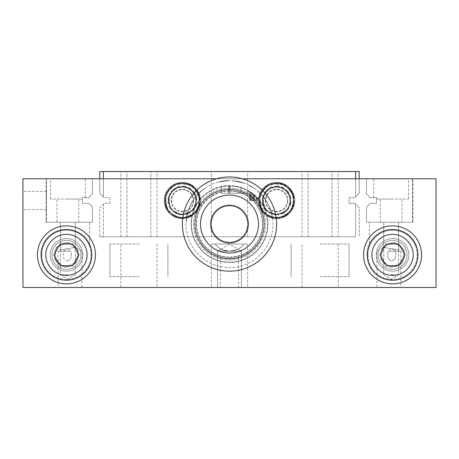 <?xml version="1.0" encoding="UTF-8"?>
<svg xmlns="http://www.w3.org/2000/svg" width="459" height="459" viewBox="0 0 459 459"><rect width="100%" height="100%" fill="white"/><g stroke="black" fill="none" stroke-linecap="round" stroke-linejoin="round"><path stroke-width="0.34" stroke-dasharray="2.29 1.72" d="M391.114 274.798L398.544 274.798L391.114 274.798M391.114 222.254L401.986 222.254L391.114 222.254M391.114 248.807C388.75 250.046 387.614 252.06 387.712 254.865C387.614 257.665 388.75 259.685 391.114 260.924C388.75 259.685 387.614 257.665 387.712 254.865C387.614 252.06 388.75 250.04 391.114 248.807C394.327 249.277 395.922 251.297 395.893 254.865C395.922 258.434 394.327 260.454 391.114 260.924C394.327 260.454 395.922 258.434 395.893 254.865C395.922 251.291 394.327 249.271 391.114 248.807M388.939 248.325C382.095 246.913 382.095 246.913 388.939 248.325C382.095 246.913 382.095 246.913 388.939 248.325L391.114 248.709L388.939 248.325M67.886 274.798L60.456 274.798L67.886 274.798M67.886 260.924C64.667 260.454 63.078 258.434 63.107 254.865C63.078 251.297 64.673 249.277 67.886 248.807C64.673 249.277 63.078 251.297 63.107 254.865C63.078 258.434 64.673 260.454 67.886 260.924C70.25 259.685 71.386 257.665 71.288 254.865C71.386 257.665 70.25 259.685 67.886 260.924M67.886 222.254L57.014 222.254L67.886 222.254M67.886 248.709C58.322 250.172 58.322 250.172 67.886 248.709C58.322 250.172 58.322 250.172 67.886 248.709L70.061 248.325L67.886 248.709M22.95 200.508L22.95 191.449L22.95 200.508M46.502 200.508L46.502 191.449L46.502 200.508M229.5 287.477L211.381 287.477L229.5 287.477M229.5 251.239L217.543 251.239L229.5 251.239C223.539 251.09 218.708 248.675 215.007 243.993L211.381 243.993L215.007 243.993C218.708 248.675 223.539 251.09 229.5 251.239C240.837 248.853 240.837 248.853 229.5 251.239C240.837 248.853 240.837 248.853 229.5 251.239L241.457 251.239L229.5 251.239C235.461 251.09 240.292 248.675 243.993 243.993L247.619 243.993L243.993 243.993C240.292 248.675 235.461 251.09 229.5 251.239L241.457 251.239L229.5 251.239C218.157 248.853 218.157 248.853 229.5 251.239C218.157 248.853 218.157 248.853 229.5 251.239A18.119 18.119 0 0 1 215.007 243.993L243.993 243.993A18.119 18.119 0 0 1 229.5 251.239M388.939 251.239L400.902 251.239L388.939 251.239M388.939 287.477L400.902 287.477L388.939 287.477M70.061 251.239L58.098 251.239L70.061 251.239M70.061 287.477L58.098 287.477L70.061 287.477M138.911 243.993L109.919 243.993L138.911 243.993M138.911 276.611L109.919 276.611L138.911 276.611M138.911 287.477L120.792 287.477L138.911 287.477M320.089 243.993L349.081 243.993L320.089 243.993M320.089 276.611L349.081 276.611L320.089 276.611M320.089 287.477L338.208 287.477L320.089 287.477M229.5 243.993L211.381 243.993L229.5 243.993M54.478 254.865A11.957 11.957 0 0 0 66.435 266.822A11.957 11.957 0 0 0 78.391 254.865A11.957 11.957 0 0 1 66.435 266.822A11.957 11.957 0 0 1 54.478 254.865A11.957 11.957 0 0 0 66.435 266.822A11.957 11.957 0 0 0 78.391 254.865A11.957 11.957 0 0 1 66.435 266.822A11.957 11.957 0 0 1 54.478 254.865A11.957 11.957 0 0 1 66.435 242.909A11.957 11.957 0 0 1 78.391 254.865A11.957 11.957 0 0 0 66.435 242.909A11.957 11.957 0 0 0 54.478 254.865A11.957 11.957 0 0 1 66.435 242.909A11.957 11.957 0 0 1 78.391 254.865A11.957 11.957 0 0 0 66.435 242.909A11.957 11.957 0 0 0 54.478 254.865M380.609 254.865A11.957 11.957 0 0 0 392.565 266.822A11.957 11.957 0 0 0 404.522 254.865A11.957 11.957 0 0 1 392.565 266.822A11.957 11.957 0 0 1 380.609 254.865A11.957 11.957 0 0 0 392.565 266.822A11.957 11.957 0 0 0 404.522 254.865A11.957 11.957 0 0 1 392.565 266.822A11.957 11.957 0 0 1 380.609 254.865A11.957 11.957 0 0 1 392.565 242.909A11.957 11.957 0 0 1 404.522 254.865A11.957 11.957 0 0 0 392.565 242.909A11.957 11.957 0 0 0 380.609 254.865A11.957 11.957 0 0 1 392.565 242.909A11.957 11.957 0 0 1 404.522 254.865A11.957 11.957 0 0 0 392.565 242.909A11.957 11.957 0 0 0 380.609 254.865M22.95 287.477L436.05 287.477L436.05 178.769L412.498 178.769L412.498 222.254L369.375 222.254L369.375 243.993L369.375 222.254L412.498 222.254L412.498 178.769L436.05 178.769L22.95 178.769L46.502 178.769L46.502 222.254L89.625 222.254L89.625 243.993L89.625 222.254L46.502 222.254L46.502 178.769L22.95 178.769L22.95 287.477L436.05 287.477L436.05 178.769L22.95 178.769L22.95 287.477L22.95 178.769L22.95 287.477L22.95 178.769L436.05 178.769L436.05 287.477L436.05 178.769L436.05 287.477L22.95 287.477M215.007 243.993L243.993 243.993A18.119 18.119 0 0 1 215.007 243.993M201.432 243.993A34.425 34.425 0 0 0 257.568 243.993A34.425 34.425 0 0 1 201.432 243.993M71.288 254.865C71.386 252.066 70.256 250.052 67.886 248.807C70.25 250.046 71.386 252.066 71.288 254.865M70.061 248.325C76.905 246.913 76.905 246.913 70.061 248.325C76.905 246.913 76.905 246.913 70.061 248.325M391.114 248.709C400.684 250.172 400.684 250.172 391.114 248.709C400.684 250.172 400.684 250.172 391.114 248.709M138.911 171.523L120.792 171.523L138.911 171.523M138.911 236.746L120.792 236.746L138.911 236.746M320.089 171.523L338.208 171.523L320.089 171.523M320.089 236.746L338.208 236.746L320.089 236.746M229.5 171.523L247.619 171.523L229.5 171.523M229.5 236.746L247.619 236.746L229.5 236.746M200.508 200.508A18.119 18.119 0 0 1 182.389 218.627A18.119 18.119 0 0 1 164.276 200.508A18.119 18.119 0 0 1 182.389 182.389A18.119 18.119 0 0 1 200.508 200.508A18.119 18.119 0 0 1 182.389 218.627A18.119 18.119 0 0 1 164.276 200.508A18.119 18.119 0 0 1 182.389 182.389A18.119 18.119 0 0 1 200.508 200.508M294.724 200.508A18.119 18.119 0 0 1 276.611 218.627A18.119 18.119 0 0 1 258.492 200.508A18.119 18.119 0 0 1 276.611 182.389A18.119 18.119 0 0 1 294.724 200.508A18.119 18.119 0 0 1 276.611 218.627A18.119 18.119 0 0 1 258.492 200.508A18.119 18.119 0 0 1 276.611 182.389A18.119 18.119 0 0 1 294.724 200.508M265.377 200.508A11.234 11.234 0 0 0 276.611 211.742A11.234 11.234 0 0 0 287.839 200.508A11.234 11.234 0 0 1 276.611 211.742A11.234 11.234 0 0 1 265.377 200.508A11.234 11.234 0 0 1 276.611 189.274A11.234 11.234 0 0 1 287.839 200.508A11.234 11.234 0 0 0 276.611 189.274A11.234 11.234 0 0 0 265.377 200.508M171.161 200.508A11.234 11.234 0 0 0 182.389 211.742A11.234 11.234 0 0 0 193.623 200.508A11.234 11.234 0 0 1 182.389 211.742A11.234 11.234 0 0 1 171.161 200.508A11.234 11.234 0 0 1 182.389 189.274A11.234 11.234 0 0 1 193.623 200.508A11.234 11.234 0 0 0 182.389 189.274A11.234 11.234 0 0 0 171.161 200.508M359.231 178.769L359.231 193.262L359.231 171.523L355.605 171.523L355.605 196.888L359.231 193.262L354.882 197.611L349.081 197.611L349.081 203.412L354.882 203.412L355.605 204.135L355.605 236.746L99.769 236.746L103.395 236.746L103.395 204.135L104.118 203.412L109.919 203.412L109.919 197.611L104.118 197.611L99.769 193.262L99.769 178.769M355.605 178.769L355.605 196.888L354.882 197.611L349.081 197.611L349.081 203.412L354.882 203.412L359.231 207.761L359.231 236.746L359.231 207.761L355.605 204.135L355.605 236.746L103.395 236.746L103.395 204.135L104.118 203.412L109.919 203.412L109.919 197.611L104.118 197.611L103.395 196.888L103.395 171.523L355.605 171.523M103.395 171.523L99.769 171.523L99.769 193.262L103.395 196.888L103.395 178.769M99.769 207.761L103.395 204.135L99.769 207.761L99.769 236.746L99.769 207.761M37.443 254.865A28.992 28.992 0 0 0 66.435 283.857A28.992 28.992 0 0 0 95.426 254.865A28.992 28.992 0 0 0 66.435 225.874A28.992 28.992 0 0 0 37.443 254.865A28.992 28.992 0 0 1 66.435 225.874A28.992 28.992 0 0 1 95.426 254.865A28.992 28.992 0 0 1 66.435 283.857A28.992 28.992 0 0 1 37.443 254.865A28.992 28.992 0 0 1 66.435 225.874A28.992 28.992 0 0 1 95.426 254.865A28.992 28.992 0 0 1 66.435 283.857A28.992 28.992 0 0 1 37.443 254.865M50.129 254.865A16.306 16.306 0 0 0 66.435 271.171A16.306 16.306 0 0 0 82.74 254.865A16.306 16.306 0 0 0 66.435 238.56A16.306 16.306 0 0 0 50.129 254.865A16.306 16.306 0 0 0 66.435 271.171A16.306 16.306 0 0 0 82.74 254.865A16.306 16.306 0 0 0 66.435 238.56A16.306 16.306 0 0 0 50.129 254.865A16.306 16.306 0 0 1 66.435 238.56A16.306 16.306 0 0 1 82.74 254.865A16.306 16.306 0 0 1 66.435 271.171A16.306 16.306 0 0 1 50.129 254.865A16.306 16.306 0 0 1 66.435 238.56A16.306 16.306 0 0 1 82.74 254.865A16.306 16.306 0 0 1 66.435 271.171A16.306 16.306 0 0 1 50.129 254.865M363.574 254.865A28.992 28.992 0 0 0 392.565 283.857A28.992 28.992 0 0 0 421.557 254.865A28.992 28.992 0 0 0 392.565 225.874A28.992 28.992 0 0 0 363.574 254.865A28.992 28.992 0 0 1 392.565 225.874A28.992 28.992 0 0 1 421.557 254.865A28.992 28.992 0 0 1 392.565 283.857A28.992 28.992 0 0 1 363.574 254.865A28.992 28.992 0 0 1 392.565 225.874A28.992 28.992 0 0 1 421.557 254.865A28.992 28.992 0 0 1 392.565 283.857A28.992 28.992 0 0 1 363.574 254.865M376.26 254.865A16.306 16.306 0 0 0 392.565 271.171A16.306 16.306 0 0 0 408.871 254.865A16.306 16.306 0 0 0 392.565 238.56A16.306 16.306 0 0 0 376.26 254.865A16.306 16.306 0 0 0 392.565 271.171A16.306 16.306 0 0 0 408.871 254.865A16.306 16.306 0 0 0 392.565 238.56A16.306 16.306 0 0 0 376.26 254.865A16.306 16.306 0 0 1 392.565 238.56A16.306 16.306 0 0 1 408.871 254.865A16.306 16.306 0 0 1 392.565 271.171A16.306 16.306 0 0 1 376.26 254.865A16.306 16.306 0 0 1 392.565 238.56A16.306 16.306 0 0 1 408.871 254.865A16.306 16.306 0 0 1 392.565 271.171A16.306 16.306 0 0 1 376.26 254.865M229.5 258.853C217.813 257.551 217.813 257.551 229.5 258.853C217.813 257.551 217.813 257.551 229.5 258.853C241.187 257.551 241.187 257.551 229.5 258.853C241.187 257.551 241.187 257.551 229.5 258.853M194.714 224.067A34.786 34.786 0 0 0 229.5 258.853A34.786 34.786 0 0 0 264.286 224.067A34.786 34.786 0 0 0 229.5 189.274A34.786 34.786 0 0 0 194.714 224.067A34.786 34.786 0 0 0 229.5 258.853A34.786 34.786 0 0 0 264.286 224.067A34.786 34.786 0 0 0 229.5 189.274A34.786 34.786 0 0 0 194.714 224.067M242.438 178.769L216.562 178.769M265.738 200.508A10.873 10.873 0 0 0 276.611 211.381A10.873 10.873 0 0 0 287.477 200.508A10.873 10.873 0 0 0 276.611 189.642A10.873 10.873 0 0 0 265.738 200.508A10.873 10.873 0 0 0 276.611 211.381A10.873 10.873 0 0 0 287.477 200.508A10.873 10.873 0 0 0 276.611 189.642A10.873 10.873 0 0 0 265.738 200.508A10.873 10.873 0 0 0 276.611 211.381A10.873 10.873 0 0 0 287.477 200.508A10.873 10.873 0 0 0 276.611 189.642A10.873 10.873 0 0 0 265.738 200.508A10.873 10.873 0 0 0 276.611 211.381A10.873 10.873 0 0 0 287.477 200.508A10.873 10.873 0 0 0 276.611 189.642A10.873 10.873 0 0 0 265.738 200.508M171.523 200.508A10.873 10.873 0 0 0 182.389 211.381A10.873 10.873 0 0 0 193.262 200.508A10.873 10.873 0 0 0 182.389 189.642A10.873 10.873 0 0 0 171.523 200.508A10.873 10.873 0 0 0 182.389 211.381A10.873 10.873 0 0 0 193.262 200.508A10.873 10.873 0 0 0 182.389 189.642A10.873 10.873 0 0 0 171.523 200.508A10.873 10.873 0 0 0 182.389 211.381A10.873 10.873 0 0 0 193.262 200.508A10.873 10.873 0 0 0 182.389 189.642A10.873 10.873 0 0 0 171.523 200.508A10.873 10.873 0 0 0 182.389 211.381A10.873 10.873 0 0 0 193.262 200.508A10.873 10.873 0 0 0 182.389 189.642A10.873 10.873 0 0 0 171.523 200.508M167.581 207.325L165.934 208.082L167.581 207.325M262.594 208.851L264.154 207.921L262.594 208.851M376.621 199.063L376.621 197.611L373.724 197.611L376.621 197.611L376.621 199.063L391.114 199.063L376.621 199.063L376.621 197.611L373.724 197.611L376.621 197.611L376.621 199.063L391.114 199.063L376.621 199.063L376.621 197.611L373.724 197.611L376.621 197.611L376.621 199.063L391.114 199.063L376.621 199.063M391.114 178.769L408.51 178.769L391.114 178.769M391.114 199.063L408.51 199.063L391.114 199.063M370.201 197.611L376.621 197.611L376.621 203.412L370.201 203.412L366.477 207.135L366.477 222.254L412.859 222.254L412.859 178.769L366.477 178.769L366.477 193.887L370.201 197.611L376.621 197.611L376.621 203.412L370.201 203.412L366.477 207.135L366.477 222.254L412.859 222.254L412.859 178.769L366.477 178.769L366.477 193.887L370.201 197.611M82.379 199.063L82.379 197.611L85.276 197.611L82.379 197.611L82.379 199.063L67.886 199.063L82.379 199.063L82.379 197.611L85.276 197.611L82.379 197.611L82.379 199.063L67.886 199.063L82.379 199.063L82.379 197.611L85.276 197.611L82.379 197.611L82.379 199.063L67.886 199.063L82.379 199.063M67.886 178.769L50.49 178.769L67.886 178.769M67.886 199.063L50.49 199.063L67.886 199.063M88.799 197.611L82.379 197.611L82.379 203.412L88.799 203.412L92.523 207.135L92.523 222.254L46.141 222.254L46.141 178.769L92.523 178.769L92.523 193.887L88.799 197.611L82.379 197.611L82.379 203.412L88.799 203.412L92.523 207.135L92.523 222.254L46.141 222.254L46.141 178.769L92.523 178.769L92.523 193.887L88.799 197.611M229.781 188.19A35.877 35.877 0 0 0 193.623 224.147A35.877 35.877 0 0 0 229.58 259.937A35.877 35.877 0 0 0 265.377 223.986A35.877 35.877 0 0 0 229.058 188.19A35.877 35.877 0 0 0 193.629 224.325A35.877 35.877 0 0 0 229.58 259.937A35.877 35.877 0 0 0 265.377 224.164A35.877 35.877 0 0 0 229.781 188.19L229.775 186.015A38.051 38.051 0 0 0 191.449 224.147A38.051 38.051 0 0 0 229.586 262.112A38.051 38.051 0 0 0 267.551 223.981A38.051 38.051 0 0 0 229.414 186.015A38.051 38.051 0 0 0 229.052 186.021L229.07 193.262L229.052 186.021A38.051 38.051 0 0 0 191.455 224.331A38.051 38.051 0 0 0 229.586 262.112A38.051 38.051 0 0 0 267.551 224.158A38.051 38.051 0 0 0 229.775 186.015L229.781 188.19M229.425 191.087A32.973 32.973 0 0 1 262.473 223.992A32.973 32.973 0 0 1 229.575 257.04A32.973 32.973 0 0 1 196.527 224.135A32.973 32.973 0 0 1 229.425 191.087M229.575 258.492A34.425 34.425 0 0 0 263.925 223.986A34.425 34.425 0 0 0 229.425 189.642A34.425 34.425 0 0 0 195.075 224.141A34.425 34.425 0 0 0 229.575 258.492A34.425 34.425 0 0 0 263.925 223.986A34.425 34.425 0 0 0 229.425 189.642A34.425 34.425 0 0 0 195.075 224.141A34.425 34.425 0 0 0 229.575 258.492M229.54 242.186A18.119 18.119 0 0 1 211.381 224.107A18.119 18.119 0 0 1 229.46 205.948A18.119 18.119 0 0 1 247.619 224.026A18.119 18.119 0 0 1 229.54 242.186A18.119 18.119 0 0 1 211.381 224.107A18.119 18.119 0 0 1 229.46 205.948A18.119 18.119 0 0 1 247.619 224.026A18.119 18.119 0 0 1 229.54 242.186M229.575 257.401A33.341 33.341 0 0 0 262.841 223.992A33.341 33.341 0 0 0 229.425 190.726A33.341 33.341 0 0 0 196.159 224.141A33.341 33.341 0 0 0 229.575 257.401A33.341 33.341 0 0 0 262.841 223.992A33.341 33.341 0 0 0 229.425 190.726A33.341 33.341 0 0 0 196.159 224.141A33.341 33.341 0 0 0 229.575 257.401M256.374 197.129L257.12 197.898A38.051 38.051 0 0 0 249.862 191.919A38.051 38.051 0 0 1 256.374 197.129L256.38 200.451L257.126 200.451L257.12 197.898L257.126 200.451L249.88 200.463L249.862 191.919L249.88 200.463L256.38 200.451L256.374 197.129M257.39 200.445L249.771 200.463L253.58 200.457L253.563 194.593L249.753 191.851L253.563 194.593L257.384 198.179L250.494 192.332L253.569 194.593L253.58 200.457L257.39 200.445L257.384 198.179M240.929 187.771A38.051 38.051 0 0 0 230.057 186.021A38.051 38.051 0 0 1 240.929 187.771A38.051 38.051 0 0 0 230.057 186.021A38.051 38.051 0 0 1 240.929 187.771A38.051 38.051 0 0 0 230.057 186.021A38.051 38.051 0 0 1 240.929 187.771A38.051 38.051 0 0 0 230.057 186.021A38.051 38.051 0 0 1 240.929 187.771A38.051 38.051 0 0 0 230.057 186.021A38.051 38.051 0 0 1 240.929 187.771A38.051 38.051 0 0 0 230.057 186.021A38.051 38.051 0 0 1 248.187 190.921A38.051 38.051 0 0 0 230.057 186.021A38.051 38.051 0 0 1 240.929 187.771A38.051 38.051 0 0 0 230.057 186.021A38.051 38.051 0 0 1 240.929 187.771A38.051 38.051 0 0 0 230.057 186.021A38.051 38.051 0 0 1 248.187 190.921A38.051 38.051 0 0 0 230.057 186.021A38.051 38.051 0 0 1 240.929 187.771A38.051 38.051 0 0 0 230.057 186.021A38.051 38.051 0 0 1 240.929 187.771A38.051 38.051 0 0 0 230.057 186.021A38.051 38.051 0 0 1 240.929 187.771A38.051 38.051 0 0 0 230.057 186.021A38.051 38.051 0 0 1 240.929 187.771L240.941 193.239L230.074 193.262L230.057 186.021A38.051 38.051 0 0 1 248.187 190.921A38.051 38.051 0 0 0 230.057 186.021L230.074 193.262L230.057 186.021L230.074 193.262L230.057 186.021L230.074 193.262L230.057 186.021L230.074 193.262L230.057 186.021L230.074 193.262L230.057 186.021L230.074 193.262L230.057 186.021L230.074 193.262L230.057 186.021L230.074 193.262L230.057 186.021L230.074 193.262L230.057 186.021L230.074 193.262L230.057 186.021L230.074 193.262L230.057 186.021L230.074 193.262L230.057 186.021L230.074 193.262L230.057 186.021L230.074 193.262L248.187 193.222L248.187 190.921L248.187 193.222L230.074 193.262L240.941 193.239L240.929 187.771L240.941 193.239L230.074 193.262L240.941 193.239L240.929 187.771L240.941 193.239L230.074 193.262L240.941 193.239L240.929 187.771L240.941 193.239L230.074 193.262L240.941 193.239L240.929 187.771L240.941 193.239L230.074 193.262L248.187 193.222L248.187 190.921L248.187 193.222L230.074 193.262L240.941 193.239L240.929 187.771L240.941 193.239L230.074 193.262L240.941 193.239L240.929 187.771L240.941 193.239L230.074 193.262L240.941 193.239L240.929 187.771L240.941 193.239L230.074 193.262L240.941 193.239L240.929 187.771L240.941 193.239L240.929 187.771L240.941 193.239L230.074 193.262L248.187 193.222L248.187 190.921L248.187 193.222L230.074 193.262L240.941 193.239L240.929 187.771L240.941 193.239L230.074 193.262L240.941 193.239L240.929 187.771M253.873 194.846L257.505 198.305A38.051 38.051 0 0 0 256.759 197.519L250.057 192.046L254.246 195.161L253.873 194.846L253.884 200.457L257.51 200.445L257.505 198.305L257.51 200.445L256.765 200.451L256.759 197.519L256.765 200.451L254.86 200.451L254.848 195.689M257.31 200.451L249.696 200.463L253.5 200.457L253.488 194.53L249.673 191.805L253.488 194.53L257.31 198.093L250.419 192.281L253.488 194.53L253.5 200.457L257.31 200.451L257.31 198.093M221.427 186.882A38.051 38.051 0 0 1 228.674 186.027A38.051 38.051 0 0 0 221.427 186.882A38.051 38.051 0 0 1 228.674 186.027A38.051 38.051 0 0 0 221.427 186.882A38.051 38.051 0 0 1 228.674 186.027A38.051 38.051 0 0 0 221.427 186.882A38.051 38.051 0 0 1 228.674 186.027A38.051 38.051 0 0 0 221.427 186.882A38.051 38.051 0 0 1 228.674 186.027A38.051 38.051 0 0 0 221.427 186.882A38.051 38.051 0 0 1 228.674 186.027A38.051 38.051 0 0 0 221.427 186.882A38.051 38.051 0 0 1 228.674 186.027A38.051 38.051 0 0 0 221.427 186.882A38.051 38.051 0 0 1 228.674 186.027A38.051 38.051 0 0 0 221.427 186.882A38.051 38.051 0 0 1 228.674 186.027A38.051 38.051 0 0 0 221.427 186.882A38.051 38.051 0 0 1 228.674 186.027A38.051 38.051 0 0 0 221.427 186.882A38.051 38.051 0 0 1 228.674 186.027A38.051 38.051 0 0 0 221.427 186.882A38.051 38.051 0 0 1 228.674 186.027A38.051 38.051 0 0 0 221.427 186.882A38.051 38.051 0 0 1 228.674 186.027A38.051 38.051 0 0 0 221.427 186.882L221.439 193.279L228.691 193.268L228.674 186.027L228.691 193.268L221.439 193.279L221.427 186.882L221.439 193.279L228.691 193.268L228.674 186.027L228.691 193.268L221.439 193.279L221.427 186.882L221.439 193.279L228.691 193.268L228.674 186.027L228.691 193.268L221.439 193.279L221.427 186.882L221.439 193.279L228.691 193.268L228.674 186.027L228.691 193.268L221.439 193.279L221.427 186.882L221.439 193.279L228.691 193.268L228.674 186.027L228.691 193.268L221.439 193.279L221.427 186.882L221.439 193.279L228.691 193.268L228.674 186.027L228.691 193.268L221.439 193.279L221.427 186.882L221.439 193.279L228.691 193.268L228.674 186.027L228.691 193.268L221.439 193.279L221.427 186.882L221.439 193.279L228.691 193.268L228.674 186.027L228.691 193.268L221.439 193.279L221.427 186.882L221.439 193.279L228.691 193.268L228.674 186.027L228.691 193.268L221.439 193.279L221.427 186.882L221.439 193.279L228.691 193.268L228.674 186.027L228.691 193.268L221.439 193.279L221.427 186.882L221.439 193.279L228.691 193.268L228.674 186.027L228.691 193.268L221.439 193.279L221.427 186.882L221.439 193.279L228.691 193.268L228.674 186.027L228.691 193.268L221.439 193.279L221.427 186.882L221.439 193.279L228.691 193.268L228.674 186.027L228.691 193.268L221.439 193.279L221.427 186.882M229.793 193.262L229.07 193.262L229.793 193.262M240.941 193.239L230.074 193.262L240.941 193.239M249.771 200.463L249.753 191.851M253.58 200.457L250.516 200.463L253.58 200.457L253.569 194.593L253.58 200.457M256.644 200.451L256.638 197.399M251.762 200.463L251.744 193.193M250.516 200.463L250.494 192.332M254.86 200.451L254.992 195.815M255.003 200.451L252.628 200.457L252.616 193.841M252.628 200.457L250.075 200.463L250.057 192.046M250.075 200.463L252.123 200.463L252.106 193.457L252.123 200.463L250.821 200.463L250.803 192.539M250.821 200.463L252.657 200.457L252.645 193.864M252.657 200.457L254.257 200.457L254.246 195.161M254.257 200.457L253.884 200.457M249.696 200.463L249.673 191.805M253.5 200.457L256.57 200.451L250.436 200.463L253.5 200.457L253.488 194.53L253.5 200.457M256.57 200.451L256.564 197.318M251.681 200.463L251.664 193.136M250.436 200.463L250.419 192.281M237.355 240.396A18.119 18.119 0 0 0 245.829 216.212A18.119 18.119 0 0 0 221.645 207.738A18.119 18.119 0 0 1 245.829 216.212A18.119 18.119 0 0 1 237.355 240.396A18.119 18.119 0 0 1 213.171 231.915A18.119 18.119 0 0 1 221.645 207.738A18.119 18.119 0 0 0 213.171 231.915A18.119 18.119 0 0 0 237.355 240.396M246.144 258.681A38.413 38.413 0 0 1 194.886 240.711A38.413 38.413 0 0 1 212.856 189.447A38.413 38.413 0 0 1 264.114 207.416A38.413 38.413 0 0 1 246.144 258.681A38.413 38.413 0 0 1 194.886 240.711A38.413 38.413 0 0 1 212.856 189.447A38.413 38.413 0 0 1 264.114 207.416A38.413 38.413 0 0 1 246.144 258.681M249.914 266.518A47.111 47.111 0 0 0 271.952 203.647A47.111 47.111 0 0 0 209.086 181.609A47.111 47.111 0 0 0 187.048 244.481A47.111 47.111 0 0 0 249.914 266.518M269.238 206.412L269.949 208.111A43.485 43.485 0 0 0 269.708 207.508L269.576 207.56A43.341 43.341 0 0 1 269.817 208.162L269.106 206.47M266.794 201.702L269.324 206.963L271.171 212.15A43.341 43.341 0 0 1 271.315 212.666L271.315 212.666A43.341 43.341 0 0 0 269.576 207.56L269.708 207.508A43.485 43.485 0 0 1 271.453 212.632A43.485 43.485 0 0 0 271.309 212.11L269.456 206.906L266.794 201.702A43.485 43.485 0 0 0 266.57 201.335A43.485 43.485 0 0 1 268.458 204.743A43.485 43.485 0 0 0 268.263 204.358M265.635 199.872A43.485 43.485 0 0 1 265.876 200.233L261.337 194.444L257.482 190.967L262.869 196.406A43.341 43.341 0 0 1 265.75 200.313L265.084 199.068L265.876 200.233A43.485 43.485 0 0 0 262.978 196.314L263.81 197.588L261.01 194.306A43.341 43.341 0 0 0 257.482 190.967L257.574 190.858A43.485 43.485 0 0 1 261.114 194.209L265.75 200.313A43.341 43.341 0 0 0 265.514 199.952M250.729 186.113L248.457 185.092L254.315 188.534A43.341 43.341 0 0 0 248.457 185.092L248.52 184.96A43.485 43.485 0 0 1 254.401 188.414L250.729 186.113M250.35 185.906L252.777 187.335L250.281 186.033M234.337 180.852L242.381 182.533L238.083 181.437L232.501 180.685L238.399 181.5L244.234 183.152L237.865 181.391L233.247 180.886L242.341 182.671L238.055 181.575L232.489 180.829L238.37 181.644L244.182 183.29L234.319 180.995M220.894 181.586L228.421 180.737A43.341 43.341 0 0 0 220.894 181.586L228.525 180.594A43.485 43.485 0 0 0 218.857 181.902L218.891 182.045A43.341 43.341 0 0 1 228.53 180.737L218.891 182.045M226.717 180.817L218.857 181.902M248.348 263.254A43.485 43.485 0 0 0 268.687 205.219A43.485 43.485 0 0 0 210.652 184.874A43.485 43.485 0 0 0 190.313 242.909A43.485 43.485 0 0 0 248.348 263.254A43.485 43.485 0 0 0 268.687 205.219A43.485 43.485 0 0 0 210.652 184.874A43.485 43.485 0 0 0 190.313 242.909A43.485 43.485 0 0 0 248.348 263.254M186.136 220.813L186.796 215.85L188.356 209.993L186.738 216.172L186.199 222.305L186.939 215.879L188.494 210.038L186.882 216.195L186.279 220.825M194.45 198.322A43.485 43.485 0 0 0 189.028 208.162L189.165 208.214A43.341 43.341 0 0 1 194.57 198.408A43.341 43.341 0 0 0 189.165 208.214L189.028 208.162A43.485 43.485 0 0 1 194.45 198.322L194.45 198.322M196.4 195.861A43.485 43.485 0 0 1 204.823 188.265A43.485 43.485 0 0 0 204.198 188.701A43.485 43.485 0 0 1 204.731 188.322A43.485 43.485 0 0 0 196.469 195.781L201.713 190.617A43.485 43.485 0 0 0 200.004 192.114A43.485 43.485 0 0 1 201.713 190.617L196.681 195.534A43.485 43.485 0 0 0 195.712 196.693L196.4 195.861L195.821 196.785A43.341 43.341 0 0 1 196.303 196.205L196.303 196.205A43.341 43.341 0 0 1 196.796 195.632L201.805 190.726A43.341 43.341 0 0 0 200.101 192.223L199.086 193.187A43.341 43.341 0 0 0 198.477 193.801L198.477 193.801A43.341 43.341 0 0 1 199.086 193.187L200.004 192.114L198.982 193.09A43.485 43.485 0 0 0 198.374 193.704A43.485 43.485 0 0 1 198.982 193.09L200.101 192.223A43.341 43.341 0 0 1 201.805 190.726L196.584 195.873A43.341 43.341 0 0 1 204.812 188.442A43.341 43.341 0 0 0 204.284 188.815L203.503 189.389L204.284 188.815A43.341 43.341 0 0 1 204.903 188.379A43.341 43.341 0 0 0 196.509 195.959M204.198 188.701L203.412 189.274L204.198 188.701M221.336 207.084A18.842 18.842 0 0 0 212.517 232.231A18.842 18.842 0 0 0 237.664 241.044M266.668 201.776A43.341 43.341 0 0 0 266.444 201.409L266.444 201.409A43.341 43.341 0 0 1 268.326 204.806L268.326 204.806A43.341 43.341 0 0 0 268.131 204.421M228.175 180.743L228.416 180.594A43.485 43.485 0 0 0 220.865 181.448M226.712 180.668L228.169 180.599M186.796 215.85L186.474 218.834L187.846 212.098L186.193 220.142L187.708 212.058L186.796 215.85M186.337 220.154L186.474 218.834L186.193 220.142M392.565 240.373A14.493 14.493 0 0 1 407.058 254.865A14.493 14.493 0 0 1 392.565 269.358A14.493 14.493 0 0 1 378.073 254.865A14.493 14.493 0 0 1 392.565 240.373A14.493 14.493 0 0 1 407.058 254.865A14.493 14.493 0 0 1 392.565 269.358A14.493 14.493 0 0 1 378.073 254.865A14.493 14.493 0 0 1 392.565 240.373M367.923 254.865A24.643 24.643 0 0 1 392.565 230.223A24.643 24.643 0 0 1 417.208 254.865A24.643 24.643 0 0 1 392.565 279.508A24.643 24.643 0 0 1 367.923 254.865M367.2 254.865A25.365 25.365 0 0 1 392.565 229.5A25.365 25.365 0 0 1 417.931 254.865A25.365 25.365 0 0 1 392.565 280.231A25.365 25.365 0 0 1 367.2 254.865M403.863 257.04L398.842 265.738M381.268 252.691L386.289 243.993M66.435 240.373A14.493 14.493 0 0 1 80.927 254.865A14.493 14.493 0 0 1 66.435 269.358A14.493 14.493 0 0 1 51.942 254.865A14.493 14.493 0 0 1 66.435 240.373A14.493 14.493 0 0 1 80.927 254.865A14.493 14.493 0 0 1 66.435 269.358A14.493 14.493 0 0 1 51.942 254.865A14.493 14.493 0 0 1 66.435 240.373M41.792 254.865A24.643 24.643 0 0 1 66.435 230.223A24.643 24.643 0 0 1 91.077 254.865A24.643 24.643 0 0 1 66.435 279.508A24.643 24.643 0 0 1 41.792 254.865M41.069 254.865A25.365 25.365 0 0 1 66.435 229.5A25.365 25.365 0 0 1 91.8 254.865A25.365 25.365 0 0 1 66.435 280.231A25.365 25.365 0 0 1 41.069 254.865M77.732 257.04L72.711 265.738M43.003 264.585A25.365 25.365 0 0 0 76.148 278.297A25.365 25.365 0 0 0 89.866 245.152A25.365 25.365 0 0 0 56.715 231.434A25.365 25.365 0 0 0 43.003 264.585A25.365 25.365 0 0 0 76.148 278.297A25.365 25.365 0 0 0 89.866 245.152A25.365 25.365 0 0 0 56.715 231.434A25.365 25.365 0 0 0 43.003 264.585A25.365 25.365 0 0 1 56.715 231.434A25.365 25.365 0 0 1 89.866 245.152M60.881 241.474A14.493 14.493 0 0 0 53.043 260.419A14.493 14.493 0 0 0 71.988 268.257A14.493 14.493 0 0 0 79.826 249.312A14.493 14.493 0 0 0 60.881 241.474A14.493 14.493 0 0 0 53.043 260.419A14.493 14.493 0 0 0 71.988 268.257A14.493 14.493 0 0 0 79.826 249.312A14.493 14.493 0 0 0 60.881 241.474M89.195 245.427A24.643 24.643 0 0 0 56.996 232.105A24.643 24.643 0 0 0 43.674 264.304A24.643 24.643 0 0 0 75.873 277.626A24.643 24.643 0 0 0 89.195 245.427M54.839 259.674L64.799 267.31L76.395 262.502L78.03 250.057L68.07 242.421L56.474 247.229L54.839 259.674L64.799 267.31L76.395 262.502L78.03 250.057L68.07 242.421L56.474 247.229L54.839 259.674M369.134 264.585A25.365 25.365 0 0 0 402.285 278.297A25.365 25.365 0 0 0 415.997 245.152A25.365 25.365 0 0 0 382.852 231.434A25.365 25.365 0 0 0 369.134 264.585A25.365 25.365 0 0 0 402.285 278.297A25.365 25.365 0 0 0 415.997 245.152A25.365 25.365 0 0 0 382.852 231.434A25.365 25.365 0 0 0 369.134 264.585A25.365 25.365 0 0 1 382.852 231.434A25.365 25.365 0 0 1 415.997 245.152M387.012 241.474A14.493 14.493 0 0 0 379.174 260.419A14.493 14.493 0 0 0 398.119 268.257A14.493 14.493 0 0 0 405.957 249.312A14.493 14.493 0 0 0 387.012 241.474A14.493 14.493 0 0 0 379.174 260.419A14.493 14.493 0 0 0 398.119 268.257A14.493 14.493 0 0 0 405.957 249.312A14.493 14.493 0 0 0 387.012 241.474M415.326 245.427A24.643 24.643 0 0 0 383.127 232.105A24.643 24.643 0 0 0 369.805 264.304A24.643 24.643 0 0 0 402.004 277.626A24.643 24.643 0 0 0 415.326 245.427M380.97 259.674L390.93 267.31L402.526 262.502L404.161 250.057L394.201 242.421L382.605 247.229L380.97 259.674L390.93 267.31L402.526 262.502L404.161 250.057L394.201 242.421L382.605 247.229L380.97 259.674M47.466 262.732C49.004 268.595 60.152 279.399 74.301 273.834C88.231 267.752 88.467 252.232 85.403 246.999C83.865 241.136 72.717 230.332 58.568 235.897C44.638 241.979 44.403 257.499 47.466 262.732M373.597 262.732C375.135 268.595 386.283 279.399 400.432 273.834C414.362 267.752 414.597 252.232 411.534 246.999C409.996 241.136 398.848 230.332 384.699 235.897C370.769 241.979 370.533 257.499 373.597 262.732M383.69 222.254L383.69 274.798L391.114 279.261L383.69 274.798L383.69 222.254L383.69 247.212L376.982 251.239L376.982 287.477M60.456 222.254L60.456 274.798L67.886 279.261L60.456 274.798L60.456 222.254L60.456 249.828L58.098 251.239L58.098 287.477M46.502 209.568L22.95 209.568M221.037 249.145L217.543 251.239L217.543 287.477L217.543 251.239L229.5 244.056L241.457 251.239L241.457 287.477L241.457 251.239L237.963 249.145M109.919 276.611L109.919 243.993L109.919 276.611M120.792 287.477L120.792 243.993M291.104 276.611L291.104 243.993L291.104 276.611M301.976 287.477L301.976 243.993M211.381 243.993L211.381 287.477M247.619 243.993L247.619 287.477M157.024 243.993L157.024 287.477M338.208 243.993L338.208 287.477M167.896 276.611L167.896 243.993L167.896 276.611M349.081 276.611L349.081 243.993L349.081 276.611M75.31 222.254L75.31 274.798L67.886 279.261L75.31 274.798L75.31 222.254L75.31 247.212L82.018 251.239L82.018 287.477M398.544 222.254L398.544 274.798L391.114 279.261L398.544 274.798L398.544 222.254L398.544 249.828L400.902 251.239L400.902 287.477M46.502 191.449L22.95 191.449M150.868 236.746L150.868 171.523L150.868 236.746M332.052 236.746L332.052 171.523L332.052 236.746M247.619 236.746L247.619 171.523M338.208 236.746L338.208 171.523M157.024 236.746L157.024 171.523M120.792 236.746L120.792 171.523M211.381 236.746L211.381 171.523M301.976 236.746L301.976 171.523M126.948 236.746L126.948 171.523L126.948 236.746M308.132 236.746L308.132 171.523L308.132 236.746M220.44 257.654L220.44 287.477M238.56 257.654L238.56 287.477M169.222 206.567L177.002 213.969L187.691 214.003L195.494 206.705L196.165 195.993L188.729 187.473L177.507 186.865L169.216 194.467L168.883 205.764L176.199 213.613L186.853 214.301L195.092 207.497L196.418 196.854L189.251 187.742L177.771 186.773L169.21 194.478L169.004 206.068L176.497 213.751L187.169 214.192L195.247 207.204L196.332 196.527L189.779 188.041L179.234 186.365L170.404 192.361L168.086 202.832L173.588 212.024L183.852 214.932L193.325 210.027L196.877 199.912L192.034 189.687L181.385 186.05L171.345 191.122L167.965 201.92L172.877 211.444L182.934 214.996L192.7 210.704L196.882 200.841L193.147 190.795L183.594 186.067L173.387 189.154L168.046 198.443L170.547 208.862L179.463 214.709L189.974 212.867L196.389 204.284L194.668 192.797L185.149 186.279L173.886 188.775L168 198.787L170.748 209.143L179.808 214.772L190.261 212.683L196.475 203.951L194.656 192.786L185.436 186.337L174.38 188.431L168.143 197.869L170.22 208.38L178.901 214.577L189.475 213.16L196.222 204.84L194.966 193.296L185.717 186.4L174.363 188.442L168.08 198.208L170.409 208.667L179.234 214.657L189.768 212.987L196.326 204.507L194.955 193.279L185.998 186.474L174.868 188.121L168.258 197.295L169.916 207.887L178.344 214.428L188.965 213.429L196.045 205.385L195.241 193.801L186.274 186.543L174.85 188.133L168.183 197.64L171.029 209.505L181.821 214.996L193.015 210.371L196.779 198.758L190.376 188.414L178.442 186.566L169.251 194.398L169.222 206.567M165.934 208.082L175.654 217.331L189.016 217.377L198.77 208.254L199.608 194.863L190.313 184.214L176.285 183.451L165.923 192.952L165.504 207.072L174.649 216.889L187.972 217.75L198.265 209.247L199.923 195.941L190.967 184.547L176.617 183.336L165.917 192.969L165.659 207.457L175.022 217.061L188.368 217.618L198.46 208.879L199.814 195.528L190.938 184.535L176.944 183.233L166.227 192.327L165.269 206.424L174.024 216.579L187.301 217.95L197.915 209.855L200.09 196.63L191.575 184.891L177.283 183.13L166.221 192.344L165.406 206.814L174.391 216.768L187.702 217.836L198.127 209.493L199.992 196.211L192.229 185.293L179.142 182.688L167.822 189.739L164.408 202.7L170.823 214.456L183.502 218.593L195.574 212.942L200.508 200.485L194.977 187.473L181.862 182.401L169.067 188.236L164.305 201.547L169.962 213.693L182.343 218.627L194.754 213.756L200.474 201.65L196.314 188.919L184.616 182.533L171.712 185.872L164.58 197.204L167.179 210.348L178.029 218.094L191.242 216.321L199.682 205.925L198.104 191.495L186.549 182.877L172.354 185.425L164.506 197.634L167.415 210.704L178.448 218.191L191.615 216.109L199.808 205.506L198.093 191.472L186.899 182.963L172.991 185.023L164.724 196.492L166.795 209.734L177.329 217.905L190.605 216.659L199.453 206.602L198.454 192.126L187.249 183.055L172.968 185.034L164.632 196.922L168.183 211.754L181.684 218.616L195.672 212.838L200.376 198.322L192.373 185.39L177.449 183.078L165.963 192.866L165.934 208.082M264.154 207.921L272.663 214.456L283.301 213.372L290.289 205.293L289.824 194.564L281.539 186.882L270.311 187.456L262.869 195.884L263.724 207.158L271.826 214.192L282.497 213.756L289.973 206.12L290.168 195.396L282.084 187.088L270.569 187.335L262.864 195.901L263.879 207.451L272.141 214.301L282.801 213.613L290.099 205.816L290.048 195.081L282.641 187.329L271.975 186.773L263.827 193.669L262.623 204.324L269.066 212.89L279.583 214.697L288.481 208.822L290.949 198.386L285.056 188.729L274.086 186.239L264.636 192.338L262.41 203.429L268.297 212.385L278.67 214.858L287.931 209.562L291.052 199.309L286.284 189.716L276.278 186.021L266.455 190.164L262.123 199.963L265.709 210.067L275.193 214.938L285.446 212.001L290.92 202.792L288 191.546L277.85 186.067L266.914 189.733L262.112 200.313L265.939 210.32L275.538 214.967L285.716 211.788L290.972 202.448L287.988 191.535L278.143 186.096L267.368 189.343L262.158 199.384L265.331 209.62L274.62 214.869L284.982 212.345L290.822 203.36L288.35 192.011L278.424 186.13L267.35 189.355L262.135 199.734L265.554 209.883L274.958 214.91L285.257 212.138L290.886 203.016L288.338 192L278.716 186.17L267.821 188.982L262.215 198.804L264.981 209.161L274.046 214.778L284.505 212.666L290.696 203.916L288.677 192.487L278.997 186.216L267.804 188.993L262.175 199.154L266.254 210.652L277.569 214.973L288.212 209.195L290.731 197.25L283.272 187.639L271.206 187.06L262.892 195.815L264.154 207.921M261.039 209.774L271.682 217.945L284.97 216.585L293.714 206.487L293.129 193.078L282.767 183.474L268.733 184.191L259.438 194.731L260.505 208.816L270.632 217.618L283.972 217.067L293.312 207.525L293.559 194.117L283.45 183.732L269.054 184.042L259.433 194.748L260.701 209.184L271.022 217.75L284.351 216.889L293.467 207.141L293.404 193.721L283.421 183.72L269.37 183.898L259.674 194.077L260.201 208.197L269.978 217.371L283.323 217.337L293.031 208.168L293.8 194.782L284.098 184.013L269.697 183.761L259.662 194.094L260.379 208.57L270.368 217.52L283.714 217.176L293.203 207.789L293.657 194.381L284.787 184.34L271.498 183.13L260.987 191.334L258.951 204.582L266.576 215.598L279.617 218.375L291.023 211.484L294.621 198.575L287.747 186.222L274.172 182.556L262.06 189.71L258.727 203.452L265.635 214.927L278.47 218.536L290.295 212.379L294.712 199.74L289.233 187.513L276.926 182.395L264.447 187.083L258.543 199.103L262.514 211.897L274.121 218.455L287.076 215.3L294.374 204.071L291.287 189.888L278.883 182.533L265.038 186.566L258.515 199.539L262.789 212.23L274.551 218.513L287.42 215.047L294.454 203.647L291.27 189.865L279.244 182.584L265.623 186.102L258.618 198.38L262.072 211.324L273.409 218.346L286.479 215.701L294.219 204.771L291.695 190.479L279.594 182.642L265.606 186.113L258.572 198.81L263.667 213.188L277.81 218.587L291.115 211.369L294.265 196.435L284.936 184.42L269.858 183.698L259.467 194.645L261.039 209.774M373.724 197.611L373.724 178.769M380.247 222.254L380.247 199.063M401.986 222.254L401.986 199.063M408.51 199.063L408.51 178.769M85.276 197.611L85.276 178.769M78.753 222.254L78.753 199.063M57.014 222.254L57.014 199.063M50.49 199.063L50.49 178.769"/><path stroke-width="0.69" d="M99.769 178.769L99.769 171.523L359.231 171.523L359.231 178.769M355.605 178.769L355.605 171.523M103.395 171.523L103.395 178.769M37.443 254.865A28.992 28.992 0 0 0 66.435 283.857A28.992 28.992 0 0 0 95.426 254.865A28.992 28.992 0 0 0 66.435 225.874A28.992 28.992 0 0 0 37.443 254.865M363.574 254.865A28.992 28.992 0 0 0 392.565 283.857A28.992 28.992 0 0 0 421.557 254.865A28.992 28.992 0 0 0 392.565 225.874A28.992 28.992 0 0 0 363.574 254.865M216.562 178.769L22.95 178.769L22.95 287.477L436.05 287.477L436.05 178.769L242.438 178.769M237.664 241.044A18.842 18.842 0 0 0 246.483 215.896A18.842 18.842 0 0 0 221.336 207.084A18.842 18.842 0 0 0 212.517 232.231A18.842 18.842 0 0 0 237.664 241.044A18.842 18.842 0 0 0 246.483 215.896A18.842 18.842 0 0 0 221.336 207.084M242.065 250.189A28.992 28.992 0 0 0 255.623 211.501A28.992 28.992 0 0 0 216.935 197.938A28.992 28.992 0 0 0 203.377 236.626A28.992 28.992 0 0 0 242.065 250.189M249.914 266.518A47.111 47.111 0 0 0 271.952 203.647A47.111 47.111 0 0 0 209.086 181.609A47.111 47.111 0 0 0 187.048 244.481A47.111 47.111 0 0 0 249.914 266.518M417.931 254.865A25.365 25.365 0 0 1 392.565 280.231A25.365 25.365 0 0 1 367.2 254.865A25.365 25.365 0 0 1 392.565 229.5A25.365 25.365 0 0 1 417.931 254.865A25.365 25.365 0 0 0 392.565 229.5A25.365 25.365 0 0 0 367.2 254.865M386.289 243.993L398.842 243.993L405.119 254.865L398.842 265.738L386.289 265.738L380.012 254.865L386.289 243.993L398.842 243.993L405.119 254.865L403.863 257.04M398.842 265.738L386.289 265.738L380.012 254.865L381.268 252.691M91.8 254.865A25.365 25.365 0 0 1 66.435 280.231A25.365 25.365 0 0 1 41.069 254.865A25.365 25.365 0 0 1 66.435 229.5A25.365 25.365 0 0 1 91.8 254.865A25.365 25.365 0 0 0 66.435 229.5A25.365 25.365 0 0 0 41.069 254.865M72.711 265.738L60.158 265.738L53.881 254.865L60.158 243.993L72.711 243.993L78.988 254.865L72.711 265.738L60.158 265.738L53.881 254.865L60.158 243.993L72.711 243.993L78.988 254.865L77.732 257.04M413.1 254.865C413.926 260.873 407.764 275.119 392.565 275.4C377.367 275.119 371.205 260.873 372.031 254.865C371.205 248.858 377.367 234.612 392.565 234.331C407.764 234.612 413.926 248.858 413.1 254.865M86.969 254.865C87.795 260.873 81.633 275.119 66.435 275.4C51.236 275.119 45.074 260.873 45.9 254.865C45.074 248.858 51.236 234.612 66.435 234.331C81.633 234.612 87.795 248.858 86.969 254.865"/></g></svg>
